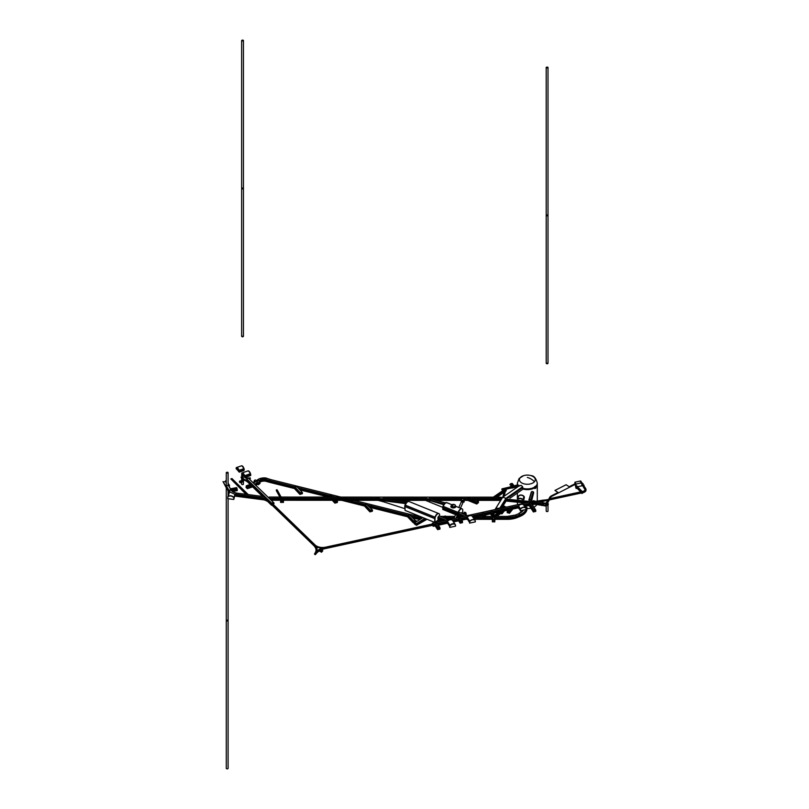 <?xml version="1.0" encoding="UTF-8"?>
<svg xmlns="http://www.w3.org/2000/svg" width="809" height="809" viewBox="0 0 809 809"><rect width="100%" height="100%" fill="white"/><g stroke="black" fill="none" stroke-linecap="round" stroke-linejoin="round"><path stroke-width="1.21" d="M454.456 517.234A1.446 1.183 -179.9 0 0 453.434 518.144L453.434 518.144M462.212 501.206L463.254 501.024L462.212 501.206M463.628 500.953L461.727 500.953M442.118 521.077L438.468 520.683A1.446 1.183 0.1 0 1 438.791 519.944A3.084 2.518 0.1 0 1 439.338 519.509M440.925 516.627A3.438 2.811 0.1 0 1 443.494 517.345M440.763 521.37L438.114 521.37L438.114 520.683A1.81 1.476 0.1 0 1 438.508 519.752A3.438 2.811 0.1 0 1 438.984 519.368M421.509 518.498L421.236 517.629A16.665 9.617 180 0 1 417.575 517.396L418.061 516.162A14.491 8.363 180 0 0 419.729 516.324M422.379 517.962L421.236 517.629L421.236 518.498A17.029 9.829 180 0 1 417.495 518.256L417.484 519.054L413.116 518.154M420.306 519.257A17.029 9.829 180 0 1 417.495 519.034M417.484 519.054L417.575 517.396M294.436 488.535L299.876 494.4L300.018 493.652L294.567 487.787L294.436 488.535L269.71 482.356L265.423 481.173L265.423 480.101L265.423 481.173A5.794 3.347 180 0 0 260.023 482.134M329.485 497.09L329.93 495.725L297.854 487.706L296.397 486.593L295.406 486.351L294.567 487.787L269.852 481.608L269.71 482.356L269.852 481.608L265.423 480.101L265.504 479.231L265.423 480.101A5.794 3.347 180 0 0 259.426 481.486L259.416 481.497A1.082 0.728 -130.2 0 0 259.113 480.718A1.082 0.728 49.8 0 1 259.426 481.486L259.315 481.577M300.018 493.652A1.082 0.678 -42.9 0 1 300.432 492.934L294.911 486.978L270.044 480.758L269.852 481.608L270.499 479.525L265.939 477.998L265.504 479.231L265.959 478.008L270.499 479.525L270.044 480.758L265.504 479.231A6.159 3.56 180 0 0 259.133 480.708A1.628 1.102 -130.2 0 0 257.323 480.01A1.628 1.102 49.8 0 1 259.133 480.708L257.474 481.062A1.628 0.748 111.5 0 0 257.06 481.406L257.353 483.246L255.381 484.904M417.808 516.455L417.484 518.276L414.36 517.679L414.228 518.427L415.007 515.606L371.806 504.816L371.351 506.05L371.806 504.816L353.705 500.306M407.524 516.759L371.028 507.647L371.351 506.05L367.893 505.19M407.594 515.99L371.159 506.899L371.028 507.647L369.946 507.374M364.475 506.019L369.925 511.885L370.067 511.136L364.616 505.271L364.475 506.019L341.6 500.296M328.727 497.09L299.896 489.89M368.995 506.363L371.159 506.899L371.351 506.05L407.908 515.181M300.382 493.996L300.594 493.086A1.264 0.799 -42.9 0 1 302.01 492.701L301.899 493.581L300.27 493.864M299.876 494.4L302.303 493.743L302.435 492.994A1.082 0.678 -42.9 0 0 302.323 492.499L298.268 488.14M300.432 492.934A1.628 1.021 -42.9 0 1 302.253 492.438L298.086 487.938M335.411 502.733L335.624 501.833A1.264 0.799 -42.9 0 1 337.029 501.449L336.918 502.328L335.29 502.601M333.49 497.09L330.436 495.088L329.93 495.725L331.194 497.09M332.256 500.296L334.906 503.147L337.323 502.49L337.464 501.742A1.082 0.678 -42.9 0 0 337.353 501.246L337.272 501.186A1.082 0.678 -42.9 0 1 337.353 501.246M334.178 500.296L335.462 501.671A1.082 0.678 -42.9 0 0 335.037 502.399L334.906 503.147M335.462 501.671A1.628 1.021 -42.9 0 1 337.272 501.186M370.431 511.48L370.643 510.58A1.264 0.799 -42.9 0 1 372.059 510.196L371.948 511.066L370.31 511.349M370.067 511.136A1.082 0.678 -42.9 0 1 370.482 510.418A1.628 1.021 -42.9 0 1 372.302 509.923A1.082 0.678 -42.9 0 1 372.373 509.994L366.447 504.088L364.95 504.462L348.315 500.306M369.925 511.885L372.342 511.237L372.484 510.489A1.082 0.678 -42.9 0 0 372.373 509.994M344.735 500.306L364.616 505.261L364.95 504.462L370.482 510.418M410.911 515.869L415.148 520.298L409.415 514.746L407.938 515.141L413.581 521.036L415.128 520.278L416.372 521.016M427.01 519.277L416.514 525.294L414.471 523.999L414.997 521.936L416.362 521.754L415.684 521.34M413.177 521.775L407.594 515.95L407.463 516.698L413.177 522.675L413.177 521.775A1.082 0.678 -43.7 0 1 413.52 521.117L413.257 521.856L414.521 522.604L416.402 521.026L416.625 521.583M413.177 522.675L414.491 523.403M414.521 522.604L414.451 523.423M413.52 521.117L414.845 521.785M407.594 515.95L407.938 515.141M414.36 517.679L414.562 516.84L411.012 515.96M450.38 519.287L447.478 519.287M494.896 518.539L507.486 518.549L507.496 517.669L507.486 519.317A17.029 9.829 0 0 0 516.789 517.73L516.789 516.951A17.029 9.829 180 0 1 507.486 518.549L507.486 519.317L494.896 519.307L494.896 520.683A1.082 0.89 -179.9 0 0 492.357 520.672L492.357 521.825L494.896 521.825M492.357 519.307L474.327 519.297M467.076 519.297L465.549 519.297M515.95 515.272A1.628 0.769 -112.1 0 0 515.333 515.09L516.577 516.122A16.665 9.617 180 0 1 507.496 517.669L507.496 516.405L485.501 516.405L507.496 516.405L515.414 515.06M492.357 518.164L492.357 520.672L492.357 518.164A1.082 0.89 -179.9 0 1 494.896 518.164L494.896 519.307M494.168 520.167A1.082 0.89 -179.9 0 0 492.721 520.672L492.903 521.522L494.35 521.522L494.532 520.683A0.728 0.597 -179.9 0 0 494.168 520.167M416.139 524.768L414.865 523.949L414.896 523.099L416.281 524.677M422.814 517.679L414.784 522.756L416.544 524.535L425.716 518.751M416.514 525.294L416.544 524.535M494.703 517.669L507.496 517.669L507.496 516.405A14.491 8.363 180 0 0 515.323 515.1L518.397 513.846A1.628 0.769 -112.1 0 0 518.397 513.846L515.333 515.09M516.577 516.122L516.789 517.73L519.853 516.476A17.029 9.829 0 0 0 526.821 510.125A17.029 9.829 0 0 0 526.841 510.064L526.841 509.296A17.029 9.829 180 0 1 526.821 509.346A17.029 9.829 180 0 1 519.853 515.707A1.082 0.516 -112.1 0 0 519.641 514.878A1.628 0.769 -112.1 0 0 518.407 513.846A1.628 0.769 -112.1 0 1 519.641 514.878L516.577 516.122M256.665 480.536L257.211 480.081A1.082 0.728 49.8 0 1 257.333 480A1.082 0.728 -130.2 0 0 257.131 480.172M464.123 502.065L461.231 502.065L461.231 501.297A1.082 0.89 0.1 0 1 461.585 500.629A1.628 1.335 0.1 0 1 463.759 500.629A1.082 0.89 0.1 0 1 464.123 501.297L464.123 499.618L464.123 501.297M461.231 499.618L461.231 501.297L461.231 499.618A1.082 0.89 0.1 0 1 461.595 498.961A1.628 1.335 0.1 0 1 463.769 498.961A1.082 0.89 0.1 0 1 464.123 499.618M461.585 501.297L461.585 501.297A0.728 0.597 0.1 0 1 461.828 500.852A1.264 1.031 0.1 0 1 463.517 500.852A0.728 0.597 0.1 0 1 463.759 501.297L461.585 501.62M452.787 520.814A1.81 1.385 146.9 0 0 452.464 520.318A3.438 2.629 146.9 0 0 447.448 521.4A1.81 1.385 146.9 0 0 447.074 522.412L449.622 526.335A1.81 1.385 -33.1 0 1 449.996 525.324A3.438 2.629 -33.1 0 1 455.012 524.232A1.81 1.385 -33.1 0 1 455.376 524.879M455.285 524.758A1.81 1.385 146.9 0 0 455.032 524.434A3.438 2.629 146.9 0 0 450.016 525.516A1.81 1.385 146.9 0 0 449.642 526.528L449.774 526.73A1.81 1.385 146.9 0 1 450.148 525.719A3.438 2.629 146.9 0 1 455.154 524.626A1.81 1.385 146.9 0 1 455.538 525.476L455.538 526.163L449.774 527.417L449.774 526.73M449.774 527.417L449.642 526.528M522.351 499.456A3.084 2.478 -163.3 0 0 518.347 499.052M517.74 498.991L518.63 496.018A1.81 1.456 -163.3 0 0 518.286 496.564A1.81 1.456 16.7 0 1 518.63 496.018A3.438 2.771 16.7 0 1 523.908 496.544A3.438 2.771 -163.3 0 0 518.63 496.018L518.7 495.816A3.438 2.771 16.7 0 1 523.969 496.342A1.81 1.456 16.7 0 1 524.363 497.313L524.303 497.515A1.81 1.456 -163.3 0 0 523.908 496.544A1.81 1.456 16.7 0 1 524.303 497.515L523.888 499.608M522.857 499.507A3.438 2.771 -163.3 0 0 517.831 499.001M518.326 496.463A1.81 1.456 16.7 0 1 518.7 495.816M523.595 504.856L525.506 507.799A1.81 1.385 -33.1 0 1 525.708 508.022A1.81 1.385 146.9 0 0 525.506 507.799A3.438 2.629 146.9 0 0 520.5 508.881A3.438 2.629 -33.1 0 1 525.506 507.799L525.638 507.991A3.438 2.629 146.9 0 0 520.622 509.083A1.81 1.385 146.9 0 0 520.248 510.095L520.116 509.892A1.81 1.385 -33.1 0 1 520.5 508.881A1.81 1.385 146.9 0 0 520.116 509.892L518.336 507.84L512.825 509.033L509.528 513.24L509.528 512.097A1.082 0.809 -141.8 0 0 507.213 511.49L507.213 512.643L509.528 513.24M471.91 515.96L482.103 513.745A1.082 0.829 146.9 0 1 483.974 513.341L490.588 511.905A1.082 0.829 146.9 0 1 492.448 511.5L518.69 505.807A3.438 2.629 -33.1 0 1 523.484 504.765L529.308 503.501A1.082 0.829 146.9 0 1 530.916 502.976L535.255 509.63A1.446 1.112 146.9 0 0 533.394 510.803L533.394 511.945L529.187 505.483L524.687 506.464M525.769 508.123A1.81 1.385 146.9 0 0 525.708 508.022L525.83 508.224A1.81 1.385 146.9 0 1 526.012 508.841L526.012 509.528L520.248 510.782M244.621 476.683L241.84 473.983A1.446 0.607 -109 0 1 242.002 473.396A3.084 1.284 -109 0 1 242.225 473.255A3.084 1.284 -109 0 1 244.449 475.773A1.446 0.607 -109 0 1 244.621 476.683M244.803 477.543L244.803 476.855A1.81 0.758 -109 0 0 244.601 475.732A3.438 1.436 -109 0 0 242.103 472.911A3.438 1.436 -109 0 0 241.861 473.073A1.81 0.758 -109 0 0 241.648 473.801L242.639 475.449M247.878 470.959A3.438 1.436 71 0 1 248.019 470.878A3.438 1.436 71 0 1 250.507 473.7L250.203 473.801A3.438 1.436 -109 0 0 247.716 470.99A3.438 1.436 71 0 1 250.203 473.801A1.81 0.758 71 0 1 250.406 474.934A1.81 0.758 -109 0 0 250.203 473.801L244.601 475.732M250.507 473.7A1.81 0.758 71 0 1 250.719 474.822L250.719 475.51L250.406 474.934L250.406 475.621L245.582 477.28M236.44 468.007A3.084 1.284 -109 0 1 236.663 467.865A3.084 1.284 -109 0 1 238.898 470.383A1.446 0.607 -109 0 1 239.06 471.283L236.279 468.593A1.446 0.607 -109 0 1 236.44 468.007L236.936 467.835M239.242 472.153L239.242 471.465A1.81 0.758 -109 0 0 239.039 470.332A3.438 1.436 -109 0 0 236.552 467.521A3.438 1.436 -109 0 0 236.299 467.683A1.81 0.758 -109 0 0 236.097 468.411L239.242 472.153L243.913 470.555L243.913 469.857A1.81 0.758 -109 0 0 243.711 468.735A3.438 1.436 -109 0 0 241.213 465.913A3.438 1.436 71 0 1 243.711 468.735A1.81 0.758 71 0 1 243.913 469.857L243.913 470.555L244.227 469.756A1.81 0.758 71 0 0 244.015 468.623A3.438 1.436 71 0 0 241.527 465.812A3.438 1.436 71 0 0 241.385 465.883M460.109 523.16L462.485 522.644L462.485 521.502A1.082 0.829 146.9 0 0 460.109 522.017L460.109 523.16L458.582 520.814L453.546 521.906M460.452 522.644L461.979 522.462L462.141 521.572A0.728 0.556 146.9 0 0 460.452 521.936L460.452 522.644M467.632 516.89L460.574 518.417A1.082 0.829 146.9 0 0 458.713 518.822L452.332 520.207M283.453 501.62L283.453 502.389L280.561 502.389L280.561 501.62A1.082 0.89 0.1 0 1 280.925 500.953A1.628 1.335 0.1 0 1 283.099 500.953A1.082 0.89 0.1 0 1 283.453 501.62L283.463 499.527M283.099 501.944L280.925 501.62A0.728 0.597 0.1 0 1 281.168 501.175A1.264 1.031 0.1 0 1 282.857 501.175A0.728 0.597 0.1 0 1 283.099 501.62L283.099 501.944M281.896 498.526A1.628 1.335 0.1 0 1 283.099 498.86A1.082 0.89 0.1 0 1 283.443 499.345M283.453 502.389L283.463 500.063L299.643 499.851M534.941 502.986L534.415 502.399L531.179 503.097A1.082 0.829 146.9 0 0 530.916 502.976M533.394 511.945L535.76 511.43L535.76 510.287A1.082 0.829 146.9 0 0 535.255 509.63M535.083 509.923A1.082 0.829 146.9 0 0 533.728 510.732L533.9 511.541L535.255 511.248L535.427 510.368A0.728 0.556 146.9 0 0 535.083 509.923M501.519 511.804A1.446 1.082 -141.8 0 0 499.709 512.097L499.709 513.24L502.015 513.846L502.015 512.704A1.082 0.809 -141.8 0 0 501.519 511.804L503.845 508.851M508.163 510.054L504.351 510.873L502.015 513.846M500.367 511.753A0.728 0.536 -141.8 0 0 500.043 512.188L500.205 513.078L501.519 513.422L501.691 512.613A0.728 0.536 -141.8 0 0 500.367 511.753L500.043 512.188M232.517 491.548L237.29 490.608L236.643 487.605L230.777 488.757L231.455 490.487M230.757 489.314L231.334 490.284M531.735 500.387L533.697 492.691A1.082 0.87 -163.3 0 0 531.2 492.448M530.947 500.316A1.082 0.87 -163.3 0 0 529.005 500.114M530.269 500.245A1.082 0.87 -163.3 0 0 529.683 500.184M437.608 529.612L439.975 529.096L439.975 527.943A1.082 0.829 146.9 0 0 437.608 528.459L437.608 529.612L435.181 525.89L433.209 526.315L433.209 525.243L435.222 524.808M437.942 529.086L439.469 528.904L439.641 528.024A0.728 0.556 146.9 0 0 437.942 528.388L437.942 529.086M447.579 521.239L437.173 523.504A1.082 0.829 146.9 0 0 435.313 523.908L433.088 524.384L433.209 525.243M493.975 515.141L493.975 513.998A1.082 0.829 146.9 0 0 491.609 514.514L491.609 515.657L493.975 515.141M485.127 515.05L490.456 513.887L491.609 515.657M491.943 515.141L493.47 514.949L493.642 514.069A0.728 0.556 146.9 0 0 491.943 514.433L491.943 515.141M247.342 488.697L247.069 486.512A1.446 0.607 71 0 0 246.32 485.794L246.047 487.433L247.342 488.697L252.641 486.876L262.5 496.443M251.478 484.025L251.619 483.974A1.446 0.607 71 0 1 252.357 484.692L252.641 486.876M246.978 486.684L247.129 488.151L246.229 487.17L246.371 486.148L246.978 486.684M485.501 516.981L485.501 515.839A1.082 0.829 146.9 0 0 483.125 516.354L483.125 517.497L485.501 516.981M473.245 517.629L481.982 515.727L483.125 517.497M483.469 516.971L484.995 516.789L485.157 515.909A0.728 0.556 146.9 0 0 483.469 516.273L483.469 516.971M277.275 490.072A0.546 0.516 -28.7 0 0 276.547 489.839A0.546 0.516 -28.7 0 0 276.304 490.567A0.546 0.516 -28.7 0 0 277.012 490.77A0.546 0.516 -28.7 0 0 277.275 490.072L282.483 499.598A0.546 0.516 -28.7 0 0 282.472 499.568M507.546 512.279L509.033 512.815L509.195 512.016A0.728 0.536 -141.8 0 0 507.546 511.581L507.546 512.279L508.416 511.177M235.045 494.42L229.716 491.892L227.845 496.716A3.762 2.993 -158.7 0 1 233.852 497.495L233.852 499.254L235.045 494.42L233.852 497.495A3.762 2.993 -158.7 0 0 227.845 496.716L227.764 498.678L233.771 499.456L233.771 497.697A3.762 2.993 -158.7 0 0 227.764 496.918M233.771 497.697L233.771 499.456M229.554 492.307A10.507 6.067 180 0 1 228.745 491.275A1.082 0.839 -30.7 0 1 229.089 490.547A1.628 1.264 -30.7 0 1 231.141 490.133A1.082 0.839 -30.7 0 1 231.394 490.375L228.775 485.976A1.082 0.839 -30.7 0 1 228.866 486.31M229.26 493.065A10.507 6.067 180 0 1 228.745 492.347L226.126 486.876A1.082 0.839 -30.7 0 1 226.469 486.138A1.628 1.264 -30.7 0 1 228.532 485.734A1.082 0.839 -30.7 0 1 228.775 485.976M235.045 494.997A10.507 6.067 180 0 0 236.38 495.219L266.353 499.113L264.654 496.716L236.906 493.126L236.38 496.291L236.906 493.126A7.969 4.601 180 0 1 233.801 492.287A7.969 4.601 180 0 1 231.141 490.133L231.485 490.729M273.412 504.553L274.018 503.279A1.082 0.758 134.1 0 0 273.705 502.723A1.628 1.143 134.1 0 0 271.844 503.36A1.082 0.758 134.1 0 0 271.531 504.128L266.353 499.113L266.353 500.053M235.045 496.069A10.507 6.067 180 0 0 236.38 496.291L264.128 499.891M226.126 486.876L228.745 491.275L229.089 490.547L231.141 490.133L228.532 485.734M482.022 514.655L472.628 516.688A1.81 1.385 146.9 0 0 472.274 516.223L474.822 520.136A1.81 1.385 -33.1 0 1 475.025 520.359A1.81 1.385 146.9 0 0 474.822 520.136A3.438 2.629 146.9 0 0 469.817 521.218A3.438 2.629 -33.1 0 1 474.822 520.136L474.954 520.329A3.438 2.629 146.9 0 0 469.938 521.421A1.81 1.385 146.9 0 0 469.564 522.432L469.432 522.23A1.81 1.385 -33.1 0 1 469.817 521.218A1.81 1.385 146.9 0 0 469.432 522.23L466.884 518.316A1.81 1.385 146.9 0 1 467.258 517.305L469.938 521.421M472.274 516.223A3.438 2.629 146.9 0 0 467.258 517.305M475.085 520.46A1.81 1.385 146.9 0 0 475.025 520.359L475.146 520.561A1.81 1.385 146.9 0 1 475.328 521.178L475.328 521.866L469.564 523.12M477.108 502.207A1.264 0.597 -67.9 0 1 478.068 501.398A1.264 0.597 -67.9 0 1 478.079 501.408L478.119 502.591L476.976 503.39L477.108 502.207L478.119 502.591M498.152 497.535L500.953 497.313L500.609 498.566A14.491 8.363 180 0 0 498.152 498.445L498.152 497.171L498.152 498.445L471.698 498.425L478.2 501.064A1.628 0.769 -67.9 0 0 476.976 502.096A1.082 0.506 -67.9 0 0 476.764 502.935L467.784 499.295L468.189 497.575L478.21 501.064A1.628 0.769 -67.9 0 1 478.22 501.074A1.082 0.506 -67.9 0 1 478.432 501.56L478.432 502.632L476.764 504.007L467.784 500.367L467.784 499.295L464.053 499.295M476.764 502.935L476.764 504.007M253.844 483.418L254.966 484.51M253.621 483.206L255.189 484.722M258.395 483.651L258.395 484.722L260.033 483.347L259.831 481.78A1.628 0.748 111.5 0 0 259.81 481.78A1.628 0.748 111.5 0 0 258.597 482.821L258.395 483.651L257.353 483.246L257.353 484.308L255.968 485.481M255.32 480.01L256.696 480.546L255.341 480.01A1.628 0.748 111.5 0 0 255.32 480.01A1.628 0.748 111.5 0 0 254.117 481.052L253.905 482.872M256.696 480.546L256.878 480.819A1.628 0.748 111.5 0 0 256.463 481.163L253.723 483.034M259.719 483.307L259.689 482.124A1.264 0.587 111.5 0 0 259.679 482.113A1.264 0.587 111.5 0 0 258.738 482.922L258.637 484.187L259.719 483.307L258.738 482.922M257.353 484.308L258.395 484.722M542.091 504.947L543.102 502.895L543.284 503.987M543.152 502.541L535.427 501.175L533.95 502.136M531.715 503.865L534.82 503.198L541.888 504.503L543.223 502.541L543.476 504.108M532.332 504.806L534.82 504.26L542.131 505.352M541.888 504.503L541.888 505.574L541.888 504.503M530.937 501.802L533.667 500.953L534.243 502.076M530.633 501.873L534.021 500.619L534.83 502.227M500.953 497.313L502.49 497.474L500.973 497.323L500.599 500.508M503.056 505.868L506.07 501.054L525.476 502.996M501.742 498.678L500.609 498.566L500.549 500.498A14.127 8.161 180 0 0 498.152 500.387L476.491 500.367M473.841 499.295L498.152 499.315L498.152 500.387L498.152 499.315A14.127 8.161 180 0 1 500.549 499.436L501.226 499.497M467.784 500.367L464.123 500.367M461.231 500.367L440.318 500.356M425.453 500.346L429.67 502.055L429.67 500.983A1.082 0.506 -67.9 0 1 429.882 500.144A1.628 0.769 -67.9 0 1 431.116 499.113L426.09 498.617L425.453 500.346L396.653 500.326M377.965 500.316L383.759 501.883L383.911 499.962A1.628 0.566 -74.9 0 1 384.771 498.809L378.824 498.587L377.965 500.316L283.463 500.265M280.561 500.265L271.207 500.265M280.551 498.324L269.185 498.324L269.195 497.05L279.863 497.07L269.195 497.05M432.319 524.02L432.714 525.243M534.415 502.399L531.26 501.732L432.4 523.201M432.198 524.04L432.36 523.201L433.088 524.384M499.74 511.875L493.601 513.209M466.884 519.004L461.727 520.126M447.185 523.281L438.326 525.203M432.562 525.304L433.209 526.315M246.512 480.546L246.512 479.868L250.962 484.187M248.929 478.685A1.082 0.758 134.1 0 0 248.697 478.463A1.628 1.143 134.1 0 0 246.826 479.1A1.082 0.758 134.1 0 0 246.512 479.868M316.056 550.11A16.574 9.566 0 0 0 315.004 547.066A16.574 9.566 0 0 1 316.056 550.13A16.574 9.566 0 0 0 315.004 547.066A16.574 9.566 0 0 0 313.73 545.529L271.531 504.604L313.73 545.529L313.811 544.872L271.844 504.027A0.728 0.506 134.1 0 1 272.046 503.511A1.264 0.89 134.1 0 1 273.503 503.016A0.728 0.506 134.1 0 1 273.705 503.38L273.189 504.341M271.531 504.128L271.966 505.049M247.433 481.83L250.153 484.47M267.718 501.499L271.531 505.2M510.934 486.745L510.782 485.946A0.728 0.546 -35.2 0 1 512.127 485.633M511.339 486.644L511.44 486.401A0.728 0.546 -35.2 0 1 512.582 486.128L512.046 485.37M518.003 486.644L511.875 488.09L511.875 487.493L518.589 485.916M505.15 489L511.743 487.453L511.875 488.09M518.144 484.824L511.44 486.401L511.875 487.493M511.288 486.654L510.782 485.946A1.082 0.819 -35.2 0 1 511.794 484.824L512.461 484.662A1.082 0.819 -35.2 0 1 513.472 485.309L512.572 486.118M509.963 484.783A1.082 0.819 -35.2 0 1 510.975 483.661L511.642 483.499A1.082 0.819 -35.2 0 1 512.532 483.762L513.351 484.925M493.035 516.405L495.361 516.405M506.11 490.83L506.029 489.496A1.011 0.637 -124.7 0 0 505.059 489.02L504.937 489.111M506.242 490.739L505.018 491.639L504.846 490.315L505.059 491.559L496.948 497.171M503.289 489.435L505.059 489.02L503.876 489.839A1.011 0.637 55.3 0 1 504.846 490.315A1.011 0.637 -124.7 0 0 503.876 489.839L493.379 497.11L495.128 497.171M504.988 489.061L493.379 497.11M504.927 491.65L497.029 497.171M516.789 516.951L519.853 515.707L519.853 516.476L519.853 515.707A1.082 0.516 -112.1 0 0 519.641 514.878A16.665 9.617 180 0 0 526.467 508.649A16.665 9.617 180 0 0 526.477 508.598L526.841 509.296L527.195 508.092L526.841 509.296A1.082 0.87 16.7 0 0 526.477 508.598L525.85 508.244A1.628 1.315 16.7 0 1 526.477 508.598L526.831 507.425L527.195 508.092M524.687 507.233L526.831 507.425M534.698 486.715L535.72 486.553A1.264 0.728 0 0 1 535.973 486.998L535.973 487.736A1.264 0.728 0 0 1 535.679 488.201A1.264 0.728 0 0 1 534.132 488.393L534.698 486.715A9.951 5.744 0 0 0 534.971 486.533A9.951 5.744 0 0 0 535.245 486.34L535.659 486.31A9.961 5.754 0 0 0 536.306 485.653A9.961 5.754 0 0 0 537.297 483.155C535.942 478.099 533.859 475.591 531.048 475.652A12.681 12.681 0 0 0 523.615 475.652A7.928 4.571 0 0 0 520.197 477.704A7.928 4.571 0 0 0 523.888 483.812A7.928 4.571 0 0 0 534.476 481.679A7.928 4.571 0 0 0 531.048 475.652M517.366 485.006L517.366 483.893A9.961 5.754 0 0 0 517.548 484.965A9.961 5.754 0 0 1 517.366 483.893L517.366 483.155A9.961 5.754 0 0 0 518.781 486.108M522.776 489.01A9.961 5.754 0 0 0 534.132 488.09A9.961 5.754 0 0 1 522.776 489.01M537.297 501.004L537.297 483.893A9.961 5.754 0 0 1 535.952 486.775A9.961 5.754 0 0 0 536.306 486.391A9.961 5.754 0 0 0 537.297 483.893L537.297 483.155M517.841 504.563A9.961 5.754 180 0 1 517.366 502.824L517.366 502.187M536.792 504.634A9.961 5.754 180 0 1 533.869 507.162M530.937 508.183A9.961 5.754 180 0 1 527.195 508.578M503.582 489.961L502.723 488.626L501.772 489.061L502.824 490.557M502.622 490.699L501.772 489.061M502.824 488.767L503.218 489.334M511.743 487.453L511.328 486.866M511.743 487.898L505.837 489.283M495.027 509.599L502.713 497.232L505.979 498.314L502.713 497.232L519.793 485.4L519.479 485.966L521.299 485.41L522.644 486.775L522.776 489.303L509.913 498.213M522.644 486.775L505.979 498.314L506.262 499.032L505.979 498.314L499.982 507.931L500.377 508.436M495.159 509.215L499.982 507.931M495.472 509.498L499.932 508.537M228.098 620.463L228.098 768.368A0.91 0.526 0 0 1 226.287 768.368L226.287 620.463A0.91 0.526 0 0 0 228.098 620.463A0.91 0.526 0 0 0 226.348 620.655A0.91 0.526 0 0 0 228.098 620.463L228.098 498.718M226.348 472.749A0.91 0.526 0 0 0 228.098 472.567A0.91 0.526 0 0 0 226.348 472.749M546.257 67.592A0.91 0.526 0 0 0 548.006 67.41A0.91 0.526 0 0 0 546.257 67.592M548.006 215.315L548.006 363.211A0.91 0.526 0 0 1 546.257 363.393A0.91 0.526 0 0 0 547.804 363.544A0.91 0.526 0 0 0 546.257 363.393A0.91 0.526 0 0 1 546.196 363.211L546.196 215.315A0.91 0.526 0 0 0 548.006 215.315A0.91 0.526 0 0 0 546.257 215.497A0.91 0.526 0 0 0 548.006 215.315L548.006 67.41M546.712 505.16A0.91 0.526 0 0 0 546.803 505.18L546.166 505.059L546.196 511.116A0.91 0.526 0 0 0 548.006 511.116L548.006 504.856M541.888 504.594L545.327 505.241L546.126 504.361L547.592 504.786L548.158 503.764L546.844 503.522L547.845 504.341A0.91 0.526 0 0 0 547.754 504.32M546.955 504.169A0.91 0.526 0 0 0 546.348 504.401M226.126 487.503L223.001 481.567L226.146 486.705M226.287 483.408L225.6 481.375L223.395 482.073M229.21 486.705L229.554 485.461L228.098 483.307M246.057 494.309L230.808 478.888L246.806 494.41M231.819 478.534L248.211 494.582L231.89 478.513L231.364 479.322M229.008 486.371L229.554 485.461M226.287 482.498L225.6 481.375M226.287 482.781L225.6 480.748M229.25 485.794L228.098 484.085M228.957 486.29L229.453 485.461L228.098 483.458M226.126 486.836L223.001 481.567M246.927 494.42L230.808 478.888M231.819 479.171L247.635 494.511M242.194 476.501L241.517 475.207L242.639 476.299L241.112 476.976L241.729 478.271L241.112 477.644L243.529 479.1L239.565 481.689L241.001 482.265L244.52 479.444L248.515 481.81M241.112 476.976L243.094 479.019M247.251 478.706L242.862 475.368L242.073 475.641M249.86 479.555L250.193 477.886L247.18 478.028L244.773 476.491M239.565 481.689L241.001 482.922L239.565 482.316L241.001 482.892L244.52 480.081L248.929 482.72M241.001 482.922L244.52 479.444M242.467 481.031L242.467 481.689L243.994 480.394M241.001 482.265L241.001 482.892L242.467 481.689M239.494 481.264L239.565 481.952M244.581 476.309L242.943 474.711L242.862 475.368M245.714 478.139L242.862 474.741M246.209 478.139L245.714 477.502M247.139 478.706L246.209 477.512M250.143 478.716L248.909 478.635M250.112 478.574L250.112 477.947L247.139 478.079M249.334 479.039L250.274 478.665L250.112 477.947M249.374 479.09L250.375 478.685M270.267 503.41A17.292 9.991 0 0 0 259.052 498.759A17.292 9.991 0 0 1 270.267 503.38A17.292 9.991 0 0 0 259.052 498.728M271.541 503.987L313.811 544.872A16.665 9.617 0 0 1 315.095 546.409A16.665 9.617 0 0 1 316.157 549.796A16.665 9.617 0 0 1 314.671 553.771L314.671 554.408A16.665 9.617 0 0 0 316.157 550.423A16.665 9.617 0 0 0 316.147 550.11M271.885 503.805L314.6 545.236L314.681 544.578L272.188 503.36M272.137 503.42L315.106 545.094A8.697 5.016 0 0 0 325.633 547.228L432.815 523.969M317.067 550.11A17.586 10.153 0 0 0 316.683 548.29L317.704 547.309A8.697 5.016 0 0 1 315.106 545.721L314.266 545.347L314.6 544.599L315.186 545.064A8.606 4.965 0 0 0 325.602 547.177L325.633 547.794L325.602 547.177L432.795 523.919M320.415 549.695L322.649 550.798L321.527 551.485L319.242 550.312L321.537 552.183L319.242 550.939A16.574 9.566 0 0 0 316.279 553.508L315.419 554.63L314.58 553.75A16.574 9.566 0 0 0 316.066 549.796A16.574 9.566 0 0 0 315.004 546.429A16.574 9.566 0 0 0 313.73 544.902L313.73 545.559A16.574 9.566 0 0 1 315.004 547.086A16.574 9.566 0 0 0 313.73 545.529L271.531 504.634M271.136 500.184L280.561 500.073L271.136 500.184M283.463 500.033L299.643 499.82L283.463 500.033M270.489 499.568L280.925 499.436M283.099 499.406L298.663 499.204M294.668 499.204L283.099 499.355M280.925 499.375L270.439 499.517M433.017 524.545L325.997 547.774L325.997 548.401L433.088 525.162L325.542 548.532A16.574 9.566 0 0 0 321.193 549.938A16.574 9.566 0 0 1 325.542 548.502L325.542 547.865A16.574 9.566 0 0 0 316.279 552.871L315.419 554.6L314.671 554.408M432.724 525.274L325.542 548.502A16.574 9.566 0 0 0 321.163 549.918M325.542 547.865L325.542 548.502L325.956 547.723L433.007 524.495M268.689 501.378A17.393 10.042 0 0 0 261.813 498.526M269.023 501.691A17.292 9.991 0 0 0 261.155 498.435M271.167 500.215L280.561 500.093M322.781 550.798L321.537 552.213L322.781 550.798L320.475 549.614M320.415 549.624L320.435 549.635A16.665 9.617 0 0 0 319.231 550.272L321.537 551.556M319.333 550.292A16.574 9.566 0 0 1 320.475 549.655L322.103 551.131M316.279 552.871L316.279 553.508A16.574 9.566 0 0 1 319.242 550.939L319.242 550.969A16.574 9.566 0 0 0 316.279 553.538L315.419 554.63L315.338 553.943M321.537 552.213L319.242 550.969M325.511 547.814A16.665 9.617 0 0 0 316.198 552.85M321.648 548.148A8.697 5.016 0 0 0 324.571 548.047M315.106 545.721L315.186 545.064L315.106 545.721M317.017 550.656L317.31 551.364L317.017 550.656A17.586 10.153 0 0 0 317.077 549.796A17.586 10.153 0 0 0 316.683 547.663M317.31 551.364A17.586 10.153 0 0 1 321.77 548.957L321.77 548.32A17.586 10.153 0 0 0 317.31 550.737M317.704 547.309A9.617 5.552 0 0 0 321.588 548.047L321.77 548.32M315.419 554.6L315.419 553.973M549.695 498.617L550.484 498.981L549.695 498.617M546.844 503.522L549.24 499.254L550.747 498.92L550.787 499.608L549.321 499.922L549.321 499.295L546.965 503.491L548.28 503.734L547.653 505.473L546.166 504.432L545.367 505.959L546.166 505.079L545.367 505.938L533.697 503.754L545.367 505.938L546.166 504.432M547.653 505.504L546.995 505.443L548.28 504.381L547.653 505.473L546.995 504.796M548.28 503.734L547.653 504.846M585.888 489.839A4.419 2.548 0 0 0 585.635 489.263L583.562 486.078L585.635 488.626A4.419 2.548 0 0 1 585.918 489.526A4.419 2.548 0 0 1 583.056 491.912L581.479 492.317L581.449 492.984L549.321 499.922L547.299 503.552M550.787 499.638L550.787 498.971L549.321 499.295M546.995 505.443L546.166 505.079L546.995 505.423L546.793 504.543M534.476 503.269L545.367 505.301M538.278 501.631L547.936 499.537L548.209 500.286L546.186 503.886L546.186 503.259L543.79 502.895L542.829 504.411L543.79 502.895M548.209 499.649L546.186 503.259M542.091 504.27L542.829 504.411M546.186 503.886L543.79 503.532M545.994 503.946L545.994 503.309M543.476 503.107L546.126 503.228L547.915 499.588L538.389 501.651M547.804 500.235L539.957 501.944L547.804 500.235M550.787 499.628L549.321 499.942M534.041 503.845L545.367 505.959M538.915 500.822L543.092 500.154L538.915 500.822M545.802 499.932L543.092 500.154L545.802 499.932M547.784 500.265L540.018 501.954M505.028 507.425L504.644 506.252L502.531 505.888L502.531 506.697L502.895 505.868M502.895 506.677L504.644 507.061M502.733 507.921L503.886 507.678M501.449 507.385L502.733 507.728L501.449 507.385M503.673 507.01L502.895 506.05L503.673 506.201M503.876 506.899L503.876 506.262L505.15 506.919L503.876 506.08M505.15 507.405L504.644 506.252M505.817 507.253L505.15 506.919L505.817 507.253M528.712 502.288L530.36 501.843M518.316 504.543L516.83 504.867M506.373 507.132L502.5 505.837M501.449 507.203L502.733 507.556M501.519 507.162L504.047 507.637M506.212 507.172L505.15 506.737M518.205 504.533L516.921 504.846M528.823 502.237L530.037 501.974M241.982 482.407L241.982 481.78M244.52 480.081L243.994 480.364L243.994 479.727M240.01 481.8L241.911 481.749L244.53 479.373L248.312 481.608M240.01 481.406L241.304 480.657L241.304 481.284L240.445 481.679L240.445 481.042M240.01 481.567L240.061 480.89M241.304 480.657L243.64 479.12L241.304 481.284M243.64 479.12L241.224 476.997L242.761 476.309L241.517 475.207M241.648 477.441L242.761 476.309M241.729 478.271L243.266 479.282M241.729 477.634L243.094 478.352M241.689 40.632A0.91 0.526 0 0 0 243.438 40.45A0.91 0.526 0 0 0 241.689 40.632M243.438 188.345L243.438 336.251A0.91 0.526 0 0 1 241.689 336.433A0.91 0.526 0 0 0 243.236 336.584A0.91 0.526 0 0 0 241.689 336.433A0.91 0.526 0 0 1 241.628 336.251L241.628 188.345A0.91 0.526 0 0 0 243.438 188.345A0.91 0.526 0 0 0 241.689 188.537A0.91 0.526 0 0 0 243.438 188.345L243.438 40.45M241.628 482.619L241.628 484.146A0.91 0.526 0 0 0 243.438 484.146L243.438 480.859M242.933 478.2A0.91 0.526 0 0 0 242.73 477.219A0.91 0.526 0 0 0 241.709 477.512M531.968 501.671L531.21 501.6M531.28 501.56L532.514 501.711M426.09 498.617L429.882 500.144A1.082 0.506 -67.9 0 0 429.67 500.983L429.67 502.055L442.745 507.344M458.379 513.482L464.922 516.132L467.369 515.586L459.623 512.451A1.628 0.769 112.1 0 0 459.613 512.451A1.628 0.769 112.1 0 0 458.379 513.482A1.082 0.506 112.1 0 0 458.167 514.312L459.209 514.736M459.613 512.451L467.39 515.596M465.782 515.95L466.55 515.778M458.329 515.444L458.167 514.312M461.727 516.83L460.169 516.193M435.444 500.265L434.918 500.043M437.386 499.284L434.969 499.274M458.167 515.586L458.167 513.766L457.874 514.433L443.039 508.426L443.039 507.637A2.174 1.021 -67.9 0 1 443.281 506.394A4.419 2.073 -67.9 0 1 446.993 502.743A4.419 2.073 -67.9 0 1 447.377 503.026M451.897 504.735L446.993 502.743A4.419 2.073 -67.9 0 0 443.281 506.394A2.174 1.021 -67.9 0 0 443.039 507.637L443.039 509.549L443.039 508.426L457.874 514.433L457.874 515.555L457.874 513.644A2.174 1.021 -67.9 0 1 458.116 512.4A2.174 1.021 -67.9 0 0 457.874 513.644L442.745 507.516A2.174 1.021 -67.9 0 1 442.988 506.272A4.419 2.073 -67.9 0 1 446.689 502.622A4.419 2.073 -67.9 0 1 446.841 502.692M458.096 515.646L442.745 509.427L442.745 507.516M458.915 516.638L456.893 516.84L456.893 517.436L457.115 516.445L458.915 516.638M457.601 517.72L456.893 517.436M459.613 516.658L460.574 515.272L459.391 514.787M444.232 503.956L429.882 500.144A1.628 0.769 -67.9 0 1 431.076 499.102A1.628 0.769 -67.9 0 1 431.126 499.123L445.334 502.895M454.456 504.583A2.053 1.183 0 0 0 452.079 504.644L450.805 506.464A2.538 1.466 0 0 0 451.877 507.658A2.538 1.466 0 0 0 454.506 507.759A2.538 1.466 0 0 0 455.872 506.464L454.597 504.644A2.053 1.183 0 0 0 454.516 504.604A3.084 3.084 0 0 0 452.079 504.644A2.053 1.183 0 0 0 452.16 506.545A2.053 1.183 0 0 0 454.992 506.282A2.053 1.183 0 0 0 454.597 504.644A3.084 3.084 0 0 0 454.496 504.604M442.988 506.272L458.116 512.4A4.419 2.073 -67.9 0 1 461.818 508.75A4.419 2.073 -67.9 0 1 461.959 508.821M458.167 513.766A2.174 1.021 -67.9 0 1 458.41 512.522A4.419 2.073 -67.9 0 1 462.111 508.871A4.419 2.073 -67.9 0 1 462.505 509.144A2.174 1.021 -67.9 0 1 462.748 509.994L462.748 511.915L461.272 513.118M458.41 512.522L458.116 512.4A4.419 2.073 -67.9 0 1 461.818 508.75L455.872 506.343M466.115 515.08L466.166 513.897A1.082 0.728 -129.5 0 0 464.133 512.805M464.851 514.564A1.082 0.728 -129.5 0 0 462.91 513.786M464.518 514.433L464.326 514.18A1.082 0.728 -129.5 0 0 463.436 513.816L463.244 513.917M446.538 518.852L446.538 517.709A1.082 0.728 -129.5 0 0 444.505 516.607M445.223 518.377A1.082 0.728 -129.5 0 0 443.281 517.588M444.889 518.235L444.697 517.982A1.082 0.728 -129.5 0 0 443.807 517.618L443.615 517.72M448.449 519.681L442.21 517.153L448.489 519.702L446.032 520.227L438.134 517.032A1.082 0.506 112.1 0 0 437.922 517.861L444.556 520.551M446.851 520.056L447.67 519.874M442.189 517.143L439.378 516.011A1.628 0.769 112.1 0 0 439.368 516A1.628 0.769 112.1 0 0 438.134 517.032M442.836 520.925L437.922 518.933L437.922 517.861M378.824 498.587L383.911 499.962L383.759 501.883L404.763 508.628M406.179 502.814L383.911 499.962A1.628 0.566 -74.9 0 1 384.771 498.809A1.628 0.566 -74.9 0 1 384.831 498.819L407.271 501.701M404.763 506.282L405.056 510.388L405.056 506.596L434.716 518.609L405.056 506.404A2.174 1.021 -67.9 0 1 405.299 505.15A4.419 2.073 -67.9 0 1 407.352 501.995A4.419 2.073 -67.9 0 1 409.01 501.509L408.707 501.388A4.419 2.073 -67.9 0 0 407.048 501.873A4.419 2.073 -67.9 0 0 405.006 505.028A2.174 1.021 -67.9 0 0 404.763 506.282L405.056 510.388L434.716 522.392L434.716 518.417A2.174 1.021 -67.9 0 1 434.959 517.163A4.419 2.073 -67.9 0 1 437.002 514.008A4.419 2.073 -67.9 0 1 438.66 513.513A4.419 2.073 -67.9 0 1 438.812 513.594M435.009 518.529L435.009 522.513L435.009 518.529A2.174 1.021 -67.9 0 1 435.252 517.285A4.419 2.073 -67.9 0 1 437.305 514.13A4.419 2.073 -67.9 0 1 438.963 513.634A4.419 2.073 -67.9 0 1 439.348 513.917A2.174 1.021 -67.9 0 1 439.59 514.767L439.59 516.091M438.893 519.327L435.009 522.513M405.006 505.028L405.299 505.15A2.174 1.021 -67.9 0 0 405.056 506.404L434.716 518.417A2.174 1.021 -67.9 0 1 434.959 517.163A4.419 2.073 -67.9 0 1 438.66 513.513L409.01 501.509A4.419 2.073 -67.9 0 0 405.299 505.15L435.252 517.285M558.008 492.459L554.954 490.476L558.038 492.448L551.526 495.786A6.32 3.651 0 0 0 549.716 497.383L548.522 499.507L536.306 501.267M549.989 498.556L550.555 497.545A5.43 3.135 0 0 1 552.112 496.16L575.705 484.095L552.112 496.16A5.43 3.135 0 0 0 550.555 497.575L550.009 498.556M554.954 490.446L566.098 484.733L569.182 486.735L575.371 483.56M581.641 492.56L582.258 492.398M585.129 490.982A3.964 2.285 0 0 0 585.423 490.123A3.964 2.285 0 0 0 585.17 489.314L585.099 489.172M585.423 490.133A3.964 2.285 0 0 0 585.17 489.344L585.17 489.314A3.984 2.296 0 0 1 585.443 490.123A3.984 2.296 0 0 1 585.18 490.942M585.21 490.911A3.984 2.296 0 0 0 585.443 490.143A3.984 2.296 0 0 0 585.443 490.133L585.443 490.123M582.288 492.61L582.591 493.207L581.722 493.399L582.591 492.55M581.479 492.317L550.747 498.92L581.722 492.732M583.643 485.319L580.67 480.951L574.956 482.194L576.099 484.015L581.074 482.953L584.816 488.788A3.59 2.073 180 0 1 585.038 489.516A3.59 2.073 180 0 1 582.713 491.457L581.651 491.144L581.175 491.882L581.954 492.246L581.438 490.841L580.64 491.012L581.145 491.791L550.484 498.506L581.175 491.842L576.746 487.149L577.626 486.957L581.459 490.8L580.579 490.992M581.984 492.297L581.954 491.619L581.509 492.347L582.258 492.236M580.589 490.719L581.651 491.781L581.459 490.8M581.984 491.67L582.783 491.498A3.64 2.103 0 0 0 585.15 489.526A3.64 2.103 0 0 0 584.907 488.788L581.145 482.912L576.099 484.015L576.099 486.502L576.099 484.015L574.916 482.204L574.916 483.792M574.916 484.5L575.836 486.644M580.65 480.981L581.813 483.489L580.65 480.981L574.916 482.204M583.147 483.843L581.813 482.771L582.591 484.682L583.147 484.561M580.65 483.024L580.65 481.699L585.342 489.303L581.6 483.519M576.311 486.401L575.573 486.765L576.17 488.545L575.573 486.765M576.999 488.181L576.139 488.555M576.999 487.453L576.139 487.635M576.271 486.411L576.989 485.976L577.626 486.957M576.746 487.928L580.7 491.892M576.109 486.169L576.109 484.035M584.32 491.488A3.64 2.103 0 0 0 585.15 490.153A3.64 2.103 0 0 0 585.099 489.839M585.969 489.849A4.551 2.629 180 0 1 585.999 490.173A4.551 2.629 180 0 1 583.056 492.63L582.591 492.732M582.258 492.084L583.056 491.973A4.551 2.629 180 0 0 585.999 489.516L585.999 490.173M581.074 482.953L584.816 489.445A3.59 2.073 180 0 1 584.998 489.849M584.027 485.137L583.977 485.916M577.495 486.765L581.863 485.815L581.863 484.915M580.65 482.518L581.651 483.145M583.562 485.36L585.706 488.596A4.551 2.629 180 0 1 585.999 489.516M582.591 483.964L582.591 484.682M581.327 482.74L581.813 483.489M581.691 492.63L582.258 492.509L581.691 492.641M581.711 492.661L582.258 492.539M585.534 490.567A4.146 2.397 0 0 0 585.605 490.123A4.166 2.407 0 0 1 585.564 490.527A4.166 2.407 0 0 0 585.625 490.143A4.166 2.407 0 0 0 585.625 490.133A4.146 2.397 0 0 0 585.342 489.303L581.59 483.519M585.625 490.123A4.166 2.407 0 0 0 585.352 489.273L585.342 489.283A4.146 2.397 0 0 1 585.605 490.123L585.625 490.143M453.98 517.376L453.98 518.508M438.66 520.106L438.65 521.077M438.114 520.683L438.114 519.965L438.114 520.683M414.987 515.606L371.816 504.826M414.36 517.689L412.135 517.133M329.597 496.524L298.956 488.869M340.842 497.09L270.499 479.535L340.862 497.09M335.452 497.09L332.873 496.443M301.899 493.581L301.11 492.732M302.081 493.399L301.373 492.641M336.918 502.328L336.129 501.479M337.1 502.146L336.392 501.378M335.037 502.399L333.086 500.296M330.112 497.09L329.587 496.524M332.904 496.473L333.47 497.09M371.948 511.066L371.159 510.216M372.12 510.883L371.422 510.125M367.923 505.221L372.302 509.923M415.381 521.532L416.069 521.936M415.179 521.714L415.816 522.098M417.565 517.416L414.562 516.84M418.051 516.193L415.017 515.616M460.665 516.395L459.927 516.395M454.83 516.395L445.567 516.385L454.84 516.385M443.413 517.416L444.667 516.385L440.308 516.385L444.677 516.375M457.419 517.649L456.256 517.649M453.627 517.649L446.538 517.639M453.434 518.518L446.538 518.508M492.357 518.539L473.831 518.529M478.928 516.395L482.407 516.395L478.888 516.405M492.55 517.669L473.265 517.659M494.896 518.164L494.896 520.683M494.35 517.396L494.35 519.914M492.903 517.396L492.903 519.904M492.903 520.288L492.903 521.522M494.35 520.288L494.35 521.522M492.721 520.642L492.721 521.38M414.865 523.949L415.775 523.372M414.744 523.726L415.563 523.211M414.754 523.403L415.27 523.079M416.322 523.736L424.796 518.377M257.333 480A8.333 4.814 180 0 1 259.113 478.908A8.333 4.814 180 0 1 265.898 477.998L259.113 478.908L257.232 480.061M461.595 498.961L461.585 500.629M463.577 501.206L463.577 501.772M461.767 501.206L461.767 501.772M463.759 500.629L463.769 498.961M452.464 520.318L455.012 524.232M447.448 521.4L449.996 525.324M449.622 526.335L447.074 522.412M523.019 499.517L523.969 496.342M524.363 497.313L523.686 499.588M518.579 505.949L520.622 509.083M520.248 510.095L518.205 506.96M243.105 473.548L241.84 473.983M243.297 473.73L241.84 474.226M243.479 473.932L241.931 474.468M250.719 474.822L245.066 476.764M237.553 468.158L236.279 468.593M237.735 468.33L236.279 468.836M237.917 468.542L236.37 469.078M239.039 470.332L244.015 468.623M244.227 469.756L239.242 471.465M458.45 519.469L460.109 522.017M458.966 518.589L460.624 521.138M460.321 518.296L461.979 520.844M461.393 521.107L462.141 522.27M461.14 521.168L461.979 522.462M280.925 499.011L280.925 500.953M282.917 501.226L282.917 502.096M281.107 501.226L281.107 502.096M283.099 498.86L283.099 500.953M533.9 509.923L529.561 503.269M529.056 504.149L533.394 510.803M534.668 509.903L535.427 511.066M535.255 511.248L534.415 509.963M501.924 509.266L500.205 511.46M504.563 509.468L502.015 512.704M501.145 511.875L500.205 513.078M500.902 511.784L500.043 512.886M231.536 490.598L237.29 489.465M231.283 489.546L237.108 488.393M230.818 488.757L236.643 487.605M529.268 499.972L531.735 491.73M530.694 500.114L533.161 491.872M533.697 492.691L531.402 500.356M435.05 524.545L437.608 528.459M435.566 523.666L438.114 527.589M436.921 523.372L439.469 527.286M438.882 527.559L439.641 528.722M438.63 527.62L439.469 528.904M490.335 512.552L491.609 514.514M490.841 511.672L492.115 513.634M492.196 511.379L493.47 513.341M492.883 513.604L493.642 514.767M492.63 513.664L493.47 514.949M247.342 487.554L252.641 485.734M247.069 486.512L252.357 484.692M246.32 485.794L251.619 483.974M246.229 487.17L247.069 486.887M246.32 487.412L247.129 487.129M481.851 514.393L483.125 516.354M482.366 513.513L483.64 515.475M483.721 513.219L484.995 515.181M484.409 515.444L485.157 516.607M484.156 515.505L484.995 516.789M510.408 507.425L507.708 510.853M512.319 507.01L509.033 511.197M513.037 507.627L509.528 512.097M508.649 511.278L507.708 512.471M230.09 491.761A10.143 5.855 180 0 1 229.089 490.547L226.469 486.138M266.1 498.202L236.461 494.36A10.143 5.855 180 0 1 234.762 494.046M469.564 522.432L466.884 518.316M478.22 502.359L477.239 501.964M478.22 501.732L477.654 501.499M476.976 502.096L467.905 498.425L429.205 498.405M253.793 482.993L255.462 481.577L254.117 481.052M255.017 484.187L257.252 482.285L258.597 482.821M253.905 481.881L254.704 482.194M258.86 482.69L259.831 483.074M259.254 482.225L259.831 482.447M542.647 503.107L543.284 503.228M534.011 502.167L542.091 503.663M532.292 501.115L534.243 501.307M505.524 499.052L530.694 501.57M505.696 499.942L528.712 502.247M281.107 497.07L498.152 497.191A16.665 9.617 180 0 1 500.933 497.323M461.302 499.295L431.733 499.274M443.726 504.715L425.453 499.274L388.269 499.254M405.653 503.623L383.759 500.811L377.965 499.244L283.383 499.193M280.642 499.193L270.105 499.193M426.758 498.405L383.051 498.384M379.734 498.374L281.785 498.324M437.72 524.262L447.084 522.23M452.939 520.966L458.622 519.732M461.12 519.186L466.945 517.922M484.51 514.109L490.497 512.815M492.994 512.269L500.7 510.6M504.28 509.822L509.174 508.76M512.764 507.981L519.024 506.626M524.08 505.524L529.228 504.411M272.694 503.026L273.705 504.007M272.461 503.147L273.553 504.209M252.641 485.804L263.774 496.605M271.844 503.36L246.826 479.1M248.697 478.463L273.705 502.723M512.461 484.662L511.642 483.499M511.794 484.824L510.975 483.661M499.992 513.311L495.533 516.405M499.709 512.805L495.027 516.041M499.234 511.986L493.379 516.041M500.71 513.503L496.524 516.405M506.029 489.496L495.027 497.11M506.242 490.052L495.957 497.171M523.534 510.064A14.491 8.363 180 0 1 518.913 513.624A14.491 8.363 180 0 1 518.417 513.836M534.132 487.655A1.264 0.728 0 0 0 535.679 487.463A1.264 0.728 0 0 0 535.973 486.998L535.629 486.27M527.337 477.421A12.681 9.324 39.9 0 1 534.476 481.679M522.776 488.272A9.961 5.754 0 0 0 534.213 487.311M507.769 498L522.816 487.574M519.762 485.42L502.682 497.252L495.421 508.922M500.397 508.436L506.212 499.123M495.502 509.498L495.816 508.992M496.413 509.296L497.039 508.295M497.393 508.173L496.736 509.225M459.128 516.455L460.574 515.272L463.446 516.455M439.904 501.449L440.713 500.781M438.518 500.913L434.918 499.456M456.893 516.84L458.551 517.517M453.333 504.937A3.084 1.446 112.1 0 0 452.16 506.545M464.538 512.471L463.284 513.503M465.721 512.957L464.477 513.978M466.166 513.897L465.185 514.706M444.91 516.273L443.656 517.305M446.093 516.759L444.849 517.78M446.538 517.709L445.567 518.508M585.635 489.263L585.635 488.626M583.056 492.63L583.056 491.973M584.816 488.788L584.816 489.445M453.98 518.306L455.609 514.645M458.784 507.526L461.231 502.055M456.074 518.053L457.297 515.323M460.473 508.204L463.203 502.065M419.699 516.314L418.031 516.152M371.806 504.816L353.735 500.306M416.402 521.026L415.128 520.278M418.02 516.172L415.007 515.606M460.634 516.385L459.947 516.385M414.714 522.796L422.581 517.821M455.214 524.465L452.666 520.541M518.347 496.362L517.568 498.971M525.708 508.022L523.797 505.089M248.019 470.878L242.103 472.911M241.527 465.812L236.552 467.521M460.726 518.579L462.374 521.127M531.321 503.259L535.659 509.923M501.398 509.7L499.841 511.682M531.23 492.236L528.874 500.104M437.325 523.656L439.874 527.579M492.6 511.662L493.874 513.624M246.249 485.804L251.538 483.984M484.116 513.503L485.39 515.464M281.532 500.124L276.304 490.567M509.882 507.86L507.354 511.086M231.394 490.375L233.801 492.287L236.906 493.126L264.654 496.716M475.025 520.359L472.476 516.445M536.094 501.226L543.223 502.541M498.152 497.171L281.097 497.06M432.36 523.201L531.26 501.732M248.828 478.554L269.185 498.304M269.205 498.324L273.846 502.814M499.214 511.996L493.268 516.112M500.771 513.523L496.605 516.405M502.834 497.151L503.967 492.368M504.169 496.22L505.312 491.447M506.201 490.82L505.018 491.639M523.423 510.085L518.407 513.846M517.366 483.155L519.085 478.534L523.615 475.652M517.366 493.045L517.366 498.951M502.723 488.626L503.673 489.971M502.895 488.636L511.409 486.634M228.098 496.048L228.098 491.255M228.098 485.582L228.098 472.567M226.287 620.463L226.287 488.211M226.287 486.371L226.287 472.567M546.196 215.315L546.196 67.41M316.157 550.423L316.157 549.796M241.628 188.345L241.628 40.45M241.628 480.364L241.628 478.19M445.901 503.036L429.842 498.597M440.359 500.367L437.002 499.011M458.561 516.223L460.624 517.062M459.522 514.473L457.115 516.445M464.285 512.582L463.041 513.614M407.736 501.752L383.769 498.536M439.368 516L442.199 517.143M585.15 490.153L585.15 489.526M581.813 484.257L581.378 482.811"/></g></svg>
